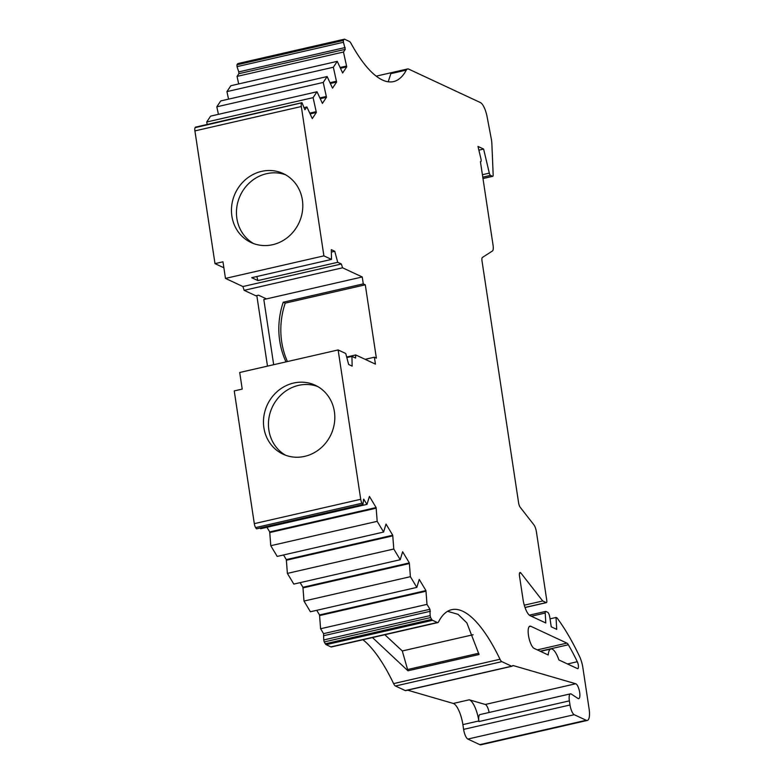 <?xml version="1.0" encoding="UTF-8"?>
<svg xmlns="http://www.w3.org/2000/svg" width="784" height="784" viewBox="0 0 784 784"><rect width="100%" height="100%" fill="white"/><g stroke="black" fill="none" stroke-linecap="round" stroke-linejoin="round"><path stroke-width="1.18" d="M388.207 81.791L390.834 73.647L406.308 70.099A143.55 44.6 -102.9 0 1 393.558 81.595A143.55 44.6 -102.9 0 1 382.435 80.007A143.55 44.6 -102.9 0 1 350.967 43.287A7.174 2.234 -102.9 0 0 349.399 41.454L344.676 39.249A4.302 1.343 -102.9 0 0 344.343 39.2L237.934 63.563A4.302 1.343 77.1 0 0 237.601 63.818L344.009 39.455A4.302 1.343 -102.9 0 1 344.343 39.2M317.667 386.502A38.044 35.143 -65 0 0 281.995 394.038A38.044 35.143 -65 0 0 268.873 430.102A38.044 35.143 -65 0 0 285.601 455.239M263.894 427.78A38.044 35.143 -65 0 0 283.063 454.181A38.044 35.143 -65 0 0 320.146 448.654A38.044 35.143 -65 0 0 334.386 411.639A38.044 35.143 -65 0 0 315.227 385.238A38.044 35.143 -65 0 0 278.134 390.765A38.044 35.143 -65 0 0 263.894 427.78M285.65 174.832A38.044 35.143 -65 0 0 249.988 182.368A38.044 35.143 -65 0 0 236.866 218.432A38.044 35.143 -65 0 0 253.585 243.569M231.878 216.11A38.044 35.143 -65 0 0 251.047 242.511A38.044 35.143 -65 0 0 288.14 236.984A38.044 35.143 -65 0 0 302.379 199.969A38.044 35.143 -65 0 0 283.21 173.568A38.044 35.143 -65 0 0 246.117 179.095A38.044 35.143 -65 0 0 231.878 216.11M478.887 150.156L483.62 149.068L478.005 146.451L480.915 158.721A2.871 0.892 -102.9 0 1 480.7 161.788A2.871 0.892 -102.9 0 1 480.474 161.749A2.871 0.892 -102.9 0 1 480.435 161.729L493.077 245.323A7.085 2.205 -102.9 0 1 492.44 250.988L482.395 257.446A4.302 1.343 -102.9 0 0 482.003 260.886L518.606 502.877A4.302 1.343 -102.9 0 0 520.174 507.238L533.835 524.751A7.085 2.205 -102.9 0 1 536.423 531.924L546.762 600.299A2.871 0.892 -102.9 0 1 546.409 602.631A2.871 0.892 -102.9 0 1 546.193 602.602L524.996 607.453M469.234 699.798A18.659 5.802 -102.9 0 1 469.655 699.955A18.659 5.802 -102.9 0 1 478.848 720.957L478.936 721.564L569.38 700.857A8.614 2.675 -102.9 0 1 570.448 693.85A8.614 2.675 -102.9 0 1 571.115 693.948L577.779 698.328A7.644 2.372 -102.9 0 0 578.141 698.554A7.644 2.372 -102.9 0 0 578.729 698.642A7.644 2.372 -102.9 0 0 579.523 691.547A7.644 2.372 -102.9 0 0 575.907 683.815A7.644 2.372 -102.9 0 0 575.73 683.756L485.296 704.463L469.234 699.798L453.27 703.454A18.659 5.802 -102.9 0 1 453.691 703.611A18.659 5.802 -102.9 0 1 462.883 724.612L463.609 729.375A8.614 2.675 77.1 0 0 467.842 739.067L574.251 714.704A8.614 2.675 -102.9 0 1 570.007 705.002L463.609 729.375M489.118 712.48A7.644 2.372 77.1 0 0 485.463 704.532A7.644 2.372 77.1 0 0 485.296 704.463M376.114 507.552L377.182 521.34L383.601 532.052L277.203 556.415L270.774 545.713L269.716 531.924L376.114 507.552L369.421 496.399L367 504.377L363.658 499.143L362.953 504.484L256.642 528.788M238.679 83.927L237.062 76.401L238.865 73.696L238.757 71.893L237.033 66.64L343.441 42.267L345.264 49.333L343.47 52.028L346.734 66.846L342.647 72.981L337.257 61.358L333.347 67.238L336.61 82.055L332.524 88.18L327.144 76.558L323.224 82.447L326.487 97.255L322.41 103.39L317.02 91.767L313.1 97.647L316.364 112.465L312.287 118.59L306.897 106.977L304.878 109.74L301.977 102.684L195.461 127.135L301.977 102.684M325.311 643.772L324.213 641.929L430.612 617.567L431.719 619.399L325.311 643.772A4.302 1.343 77.1 0 0 326.144 644.673L432.552 620.301L437.276 622.506A7.174 2.234 -102.9 0 0 437.835 622.594A7.174 2.234 -102.9 0 0 438.491 621.977A143.55 44.6 -102.9 0 1 451.662 609.678A143.55 44.6 -102.9 0 1 500.006 659.246L393.607 683.609A143.55 44.6 77.1 0 0 362.923 639.744M501.868 661.647L511.648 666.214L405.25 690.577L395.469 686.01L501.868 661.647A7.174 2.234 -102.9 0 1 500.006 659.246M512.52 665.753L513.265 665.587A7.174 2.234 -102.9 0 0 512.863 665.567A7.174 2.234 -102.9 0 0 512.315 665.998A4.302 1.343 -102.9 0 1 511.981 666.253A4.302 1.343 -102.9 0 1 511.648 666.214M513.265 665.587L575.73 683.756M569.38 700.857L570.007 705.002M574.251 714.704L586.197 720.271L479.798 744.643L467.842 739.067M531.317 616.234L545.213 613.049A2.871 0.892 -102.9 0 1 545.644 611.422A2.871 0.892 -102.9 0 1 545.87 611.451L547.653 612.284A4.302 1.343 -102.9 0 1 549.77 617.126L551.24 626.818L556.718 629.366L556.032 617.478L557.032 617.939A179.761 55.85 77.1 0 1 579.592 656.541A14.357 4.459 -102.9 0 1 582.894 667.811L589.088 708.765A14.357 4.459 -102.9 0 1 587.314 720.437A14.357 4.459 -102.9 0 1 586.197 720.271M545.213 613.049L545.791 622.986L530.121 615.675A14.357 4.459 -102.9 0 1 523.046 599.515L519.488 575.995A4.302 1.343 -102.9 0 1 520.027 572.496A4.302 1.343 -102.9 0 1 520.909 573.035L542.704 600.975L546.193 602.602M483.62 149.068L489.314 173.127L482.405 174.714M482.768 177.135L490.519 175.361A2.842 0.882 -102.9 0 1 489.314 173.127M490.519 175.361L492.509 176.292L482.973 178.478M406.308 70.099A14.357 4.459 -102.9 0 1 407.582 68.953A14.357 4.459 -102.9 0 1 408.689 69.11L480.386 102.557A14.357 4.459 -102.9 0 1 486.864 115.552L491.48 139.856A14.357 4.459 -102.9 0 1 491.872 143.854L493.165 174.783A2.881 0.892 -102.9 0 1 492.734 176.322A2.881 0.892 -102.9 0 1 492.509 176.292M344.009 39.455L343.333 40.464L236.935 64.837L237.033 66.64M343.441 42.267L343.333 40.464M301.86 102.773L195.118 127.655A4.302 1.343 77.1 0 0 194.912 130.899L301.321 106.526A4.302 1.343 -102.9 0 1 301.517 103.282M301.321 106.526L323.9 255.868L331.505 259.416L331.299 249.675L334.778 251.301L337.708 262.307L341.334 264.002L342.569 267.795L362.247 276.968L363.286 283.886L365.285 284.817L376.369 358.141L374.38 357.21L375.428 364.129L355.75 354.956L355.554 358.072L351.938 356.387L352.143 366.128L348.664 364.501L345.734 353.496L338.129 349.948L360.718 499.29L254.31 523.653L234.24 390.912L242.217 389.089L239.708 372.488L338.129 349.948M256.162 528.534L255.604 527.593L362.002 503.23A4.302 1.343 -102.9 0 1 360.718 499.29M362.002 503.23L362.571 504.161M383.601 532.052L386.032 524.075L392.725 535.227L393.784 549.016L400.212 559.727L402.633 551.75L409.326 562.902L410.395 576.691L416.814 587.402L419.244 579.425L425.937 590.577L426.996 604.366L429.946 609.286L430.151 615.587L323.743 639.95L324.213 641.929M430.612 617.567L430.151 615.587M432.552 620.301A4.302 1.343 -102.9 0 1 431.719 619.399M548.241 654.983L534.149 648.407A11.486 3.567 -102.9 0 1 528.72 636.814A11.486 3.567 -102.9 0 1 529.906 626.151A11.486 3.567 -102.9 0 1 530.797 626.279L566.891 643.115A7.174 2.234 -102.9 0 1 568.351 644.752A168.276 52.283 -102.9 0 1 577.308 661.725A4.302 1.343 -102.9 0 1 578.425 666.086A4.302 1.343 -102.9 0 1 577.788 668.664A4.302 1.343 -102.9 0 1 577.455 668.615L558.874 659.942A17.944 5.576 77.1 0 0 550.917 648.976A17.944 5.576 77.1 0 0 548.241 654.983M372.469 637.559L407.945 670.79L479.053 654.503L466.843 622.868L458.062 614.342L447.586 611.314M355.75 354.956L346.675 357.034M365.285 284.817L285.219 303.153A78.949 72.941 -65 0 0 287.424 361.561M342.569 267.795L244.147 290.335L255.858 295.793L258.514 295.186L266.482 298.9L362.247 276.968M323.9 255.868L225.478 278.408L222.97 261.807L214.992 263.64L194.912 130.899M542.704 600.975L524.29 605.189M453.27 703.454L407.582 690.165M384.836 634.726L402.29 650.955L407.945 670.79M478.759 653.239L407.749 669.497M326.144 644.673L330.868 646.878A7.174 2.234 77.1 0 0 331.426 646.957L437.835 622.594M367 504.377L260.592 528.739L260.161 528.024M254.31 523.653A4.302 1.343 77.1 0 0 255.604 527.593M256.819 295.578L267.491 366.128M214.992 263.64L223.871 267.775M195.118 127.655L195.461 127.135M207.201 124.391L206.692 122.02L210.612 116.13L317.02 91.767M218.432 114.346L216.815 106.81L220.735 100.93L327.144 76.558M228.556 99.137L226.939 91.601L230.859 85.721L337.257 61.358M236.935 64.837L237.601 63.818M479.798 744.643A14.357 4.459 77.1 0 0 480.906 744.8L587.314 720.437M405.25 690.577A4.302 1.343 77.1 0 0 405.583 690.626L511.981 666.253M393.607 683.609A7.174 2.234 77.1 0 0 395.469 686.01M323.743 639.95L323.547 633.648L320.597 628.739L319.529 614.95L425.937 590.577M316.756 610.315L319.529 614.95M416.814 587.402L310.415 611.765L303.986 601.063L302.928 587.275L409.326 562.902M300.145 582.639L302.928 587.275M400.212 559.727L293.804 584.09L287.385 573.388L286.317 559.6L392.725 535.227M283.534 554.964L286.317 559.6M266.932 527.289L269.716 531.924M351.938 356.387L346.812 357.563M365.138 359.327L374.38 357.21M363.286 283.886L283.23 302.222A78.949 72.941 -65 0 0 286.003 361.885M273.685 364.707L263.816 299.508L266.482 298.9M283.23 302.222L285.219 303.153M244.147 290.335L242.903 286.542L341.334 264.002M242.903 286.542L225.478 278.408M331.505 259.416L251.703 277.693L257.907 280.584L337.708 262.307M391.069 72.745L390.834 73.647L391.069 72.745M376.212 76.146L407.582 68.953M556.032 617.478L550.035 618.85M570.448 693.85L480.004 714.567A8.614 2.675 77.1 0 0 478.936 721.564M473.115 634.736L402.29 650.955M257.907 280.584L256.829 276.517M331.348 252.085L334.778 251.301M303.947 107.653L306.897 106.977M320.597 628.739L426.996 604.366M343.47 52.028L237.062 76.401M319.49 615.597L425.898 591.234M346.469 66.052L340.168 67.502M316.364 112.465L310.17 113.886M346.734 66.846L340.53 68.267M376.075 508.208L269.667 532.571M309.807 113.112L316.109 111.671M377.182 521.34L270.774 545.713M206.692 122.02L313.1 97.647M303.986 601.063L410.395 576.691M333.347 67.238L226.939 91.601M302.889 587.922L409.287 563.559M336.346 81.262L330.044 82.702M326.487 97.255L320.293 98.676M336.61 82.055L330.407 83.467M392.686 535.884L286.278 560.246M319.931 97.912L326.222 96.471M393.784 549.016L287.385 573.388M216.815 106.81L323.224 82.447M519.469 573.359L520.909 573.035M530.797 626.279L529.161 626.651M537.314 649.887L566.891 643.115M437.276 622.506L330.868 646.878M478.848 720.957L462.883 724.612M567.508 663.97L577.308 661.725M568.351 644.752L540.147 651.21M324.017 635.628L430.416 611.255M364.05 499.457L363.443 499.594M345.166 47.53L238.757 71.893M323.547 633.648L429.946 609.286M345.264 49.333L238.865 73.696M362.953 504.484L256.554 528.847M550.917 648.976L540.48 651.367M492.734 176.322L482.983 178.556M546.409 602.631L525.025 607.531M545.644 611.422L529.327 615.156"/></g></svg>
